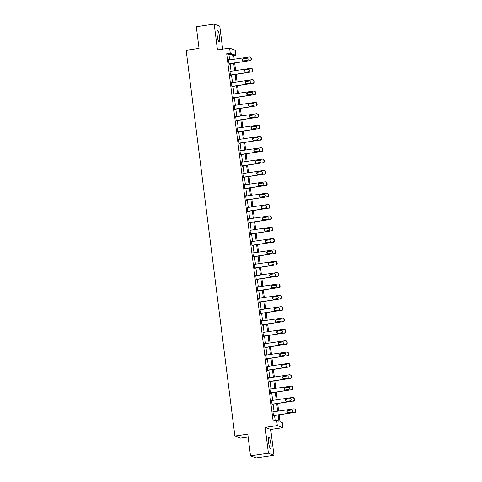 <?xml version="1.0" encoding="UTF-8"?>
<svg xmlns="http://www.w3.org/2000/svg" width="482" height="482" viewBox="0 0 482 482"><rect width="100%" height="100%" fill="white"/><g stroke="black" fill="none" stroke-linecap="round" stroke-linejoin="round"><path stroke-width="0.72" d="M270.944 443.386A5.748 1.103 81.6 0 0 268.932 437.258A5.748 1.103 81.6 0 0 268.595 442.512A5.748 1.103 81.6 0 0 270.607 448.64A5.748 1.103 81.6 0 0 270.944 443.386M219.587 36.861A5.748 1.103 81.6 0 0 217.575 30.728A5.748 1.103 81.6 0 0 217.237 35.981A5.748 1.103 81.6 0 0 219.25 42.109A5.748 1.103 81.6 0 0 219.587 36.861M279.12 414.875L279.988 421.714L282.247 422.557L282.886 427.654L277.313 425.564L276.674 420.473L278.933 421.322L278.138 415.02M270.721 429.444L265.148 427.353L268.408 453.182L250.513 455.815L256.087 457.9L273.981 455.267L270.721 429.444L282.886 427.654M248.134 436.987L240.464 438.114L234.891 436.029L186.16 50.309L199.048 48.411L196.307 26.733L214.201 24.1L217.466 49.929L229.637 48.14L235.21 50.224L235.849 55.316L233.589 54.472L234.192 59.226M222.678 49.158L219.774 26.185L214.201 24.1M233.74 55.629L235.849 55.316M268.408 453.182L273.981 455.267M229.625 59.895L228.956 54.599L226.697 53.755L273.095 421.003L276.674 420.473M275.204 420.69L274.559 415.55M274.071 411.718L273.125 404.199M272.637 400.367L271.691 392.848M271.203 389.022L270.257 381.503M269.769 377.671L268.823 370.152M268.335 366.32L267.389 358.801M266.901 354.975L265.956 347.456M265.468 343.624L264.522 336.105M264.04 332.273L263.088 324.754M262.606 320.928L261.654 313.408M261.172 309.577L260.22 302.057M259.738 298.225L258.786 290.706M258.304 286.88L257.352 279.361M256.87 275.529L255.918 268.01M255.436 264.178L254.484 256.659M254.002 252.833L253.05 245.314M252.568 241.482L251.616 233.963M251.134 230.131L250.182 222.612M249.7 218.786L248.748 211.267M248.266 207.435L247.314 199.916M246.832 196.084L245.88 188.564M245.398 184.739L244.446 177.219M243.964 173.387L243.012 165.868M242.53 162.036L241.578 154.517M241.096 150.691L240.144 143.172M239.662 139.34L238.717 131.821M238.228 127.989L237.283 120.47M236.795 116.644L235.849 109.125M235.361 105.293L234.415 97.774M233.927 93.942L232.981 86.423M232.493 82.597L231.547 75.078M231.059 71.246L230.113 63.726M228.89 60.003L228.492 59.696L229.04 64.058L229.42 64.202L229.372 63.835M230.324 71.354L229.926 71.041L230.474 75.409L230.854 75.547L230.806 75.186M231.758 82.705L231.36 82.392L231.908 86.754L232.288 86.899L232.24 86.531M233.192 94.05L232.788 93.743L233.342 98.105L233.722 98.25L233.674 97.882M234.626 105.401L234.222 105.088L234.776 109.456L235.15 109.595L235.108 109.233M236.053 116.752L235.656 116.439L236.21 120.801L236.584 120.946L236.542 120.578M237.487 128.098L237.09 127.79L237.644 132.152L238.018 132.291L237.975 131.929M238.921 139.449L238.524 139.135L239.078 143.503L239.452 143.642L239.409 143.281M240.355 150.8L239.958 150.486L240.512 154.849L240.886 154.993L240.843 154.626M241.789 162.145L241.392 161.838L241.946 166.2L242.319 166.338L242.277 165.977M243.223 173.496L242.826 173.183L243.38 177.551L243.753 177.689L243.711 177.328M244.657 184.847L244.26 184.534L244.814 188.896L245.187 189.04L245.145 188.673M246.091 196.192L245.693 195.885L246.248 200.247L246.621 200.385L246.579 200.024M247.525 207.543L247.127 207.23L247.682 211.598L248.055 211.737L248.007 211.375M248.959 218.894L248.561 218.581L249.116 222.943L249.489 223.088L249.441 222.72M250.393 230.239L249.995 229.932L250.55 234.294L250.923 234.433L250.875 234.071M251.827 241.59L251.429 241.277L251.984 245.645L252.357 245.784L252.309 245.422M253.261 252.942L252.863 252.628L253.412 256.99L253.791 257.135L253.743 256.767M254.695 264.287L254.297 263.979L254.845 268.341L255.225 268.48L255.177 268.119M256.129 275.638L255.731 275.324L256.279 279.693L256.659 279.831L256.611 279.47M257.563 286.989L257.165 286.676L257.713 291.038L258.093 291.182L258.045 290.815M258.997 298.334L258.599 298.027L259.147 302.389L259.527 302.527L259.479 302.166M260.431 309.685L260.033 309.372L260.581 313.74L260.961 313.878L260.913 313.517M261.865 321.036L261.467 320.723L262.015 325.085L262.395 325.229L262.347 324.862M263.299 332.381L262.901 332.074L263.449 336.436L263.829 336.575L263.781 336.213M264.732 343.732L264.335 343.419L264.883 347.787L265.263 347.926L265.214 347.564M266.166 355.083L265.769 354.77L266.317 359.132L266.697 359.277L266.648 358.909M267.6 366.428L267.203 366.121L267.751 370.483L268.131 370.622L268.082 370.26M269.034 377.78L268.637 377.466L269.185 381.834L269.565 381.973L269.516 381.611M270.468 389.131L270.065 388.817L270.619 393.179L270.998 393.324L270.95 392.957M271.902 400.476L271.499 400.168L272.053 404.531L272.426 404.669L272.384 404.308M273.336 411.827L272.933 411.514L273.487 415.882L273.86 416.02L273.818 415.659M265.148 427.353L277.313 425.564M226.697 53.755L230.275 53.231L229.637 48.14M250.513 455.815L247.772 434.137L234.891 436.029M234.674 63.058L235.626 70.577M236.108 74.403L237.06 81.922M237.542 85.754L238.494 93.273M238.976 97.105L239.928 104.624M240.41 108.45L241.362 115.969M241.844 119.801L242.795 127.32M243.277 131.152L244.229 138.671M244.711 142.497L245.663 150.016M246.145 153.848L247.097 161.368M247.579 165.199L248.531 172.719M249.013 176.545L249.965 184.064M250.447 187.896L251.399 195.415M251.881 199.247L252.833 206.766M253.315 210.592L254.267 218.111M254.749 221.943L255.701 229.462M256.183 233.294L257.135 240.813M257.617 244.639L258.569 252.158M259.051 255.99L259.997 263.509M260.485 267.341L261.431 274.861M261.919 278.686L262.865 286.206M263.353 290.037L264.299 297.557M264.787 301.389L265.733 308.908M266.221 312.734L267.167 320.253M267.655 324.085L268.601 331.604M269.089 335.436L270.034 342.955M270.523 346.781L271.468 354.3M271.95 358.132L272.902 365.651M273.384 369.483L274.336 377.002M274.818 380.828L275.77 388.347M276.252 392.179L277.204 399.699M277.686 403.53L278.638 411.05M233.204 59.37L232.535 54.074L230.275 53.231M277.65 411.194L276.704 403.675M276.216 399.843L275.27 392.324M274.782 388.492L273.836 380.973M273.348 377.147L272.402 369.628M271.914 365.796L270.968 358.277M270.48 354.445L269.534 346.926M269.052 343.1L268.1 335.58M267.618 331.749L266.667 324.229M266.185 320.397L265.233 312.878M264.751 309.052L263.799 301.533M263.317 297.701L262.365 290.182M261.883 286.35L260.931 278.831M260.449 275.005L259.497 267.486M259.015 263.654L258.063 256.135M257.581 252.303L256.629 244.784M256.147 240.958L255.195 233.439M254.713 229.607L253.761 222.088M253.279 218.256L252.327 210.736M251.845 206.911L250.893 199.391M250.411 195.559L249.459 188.04M248.977 184.208L248.025 176.689M247.543 172.863L246.591 165.344M246.109 161.512L245.157 153.993M244.675 150.161L243.729 142.642M243.241 138.816L242.295 131.297M241.807 127.465L240.861 119.946M240.373 116.114L239.427 108.595M238.939 104.769L237.994 97.25M237.506 93.418L236.56 85.898M236.072 82.067L235.126 74.547M234.638 70.721L233.692 63.202M228.956 54.599L232.535 54.074M228.516 59.889L228.866 59.834M229.95 71.234L230.3 71.185M231.384 82.585L231.734 82.53M232.818 93.936L233.168 93.882M234.246 105.281L234.601 105.233M235.68 116.632L236.035 116.578M237.114 127.983L237.469 127.929M238.548 139.328L238.903 139.28M239.982 150.679L240.337 150.625M241.416 162.03L241.771 161.976M242.85 173.375L243.205 173.327M244.284 184.727L244.639 184.672M245.718 196.078L246.073 196.023M247.152 207.423L247.507 207.374M248.585 218.774L248.941 218.72M250.019 230.125L250.375 230.071M251.453 241.47L251.803 241.422M252.887 252.821L253.237 252.767M254.321 264.172L254.671 264.118M255.755 275.517L256.105 275.469M257.189 286.868L257.539 286.814M258.623 298.219L258.973 298.165M260.057 309.565L260.407 309.516M261.491 320.916L261.84 320.861M262.925 332.267L263.274 332.212M264.359 343.612L264.708 343.564M265.793 354.963L266.142 354.909M267.227 366.314L267.576 366.26M268.661 377.659L269.01 377.611M270.095 389.01L270.444 388.956M271.523 400.361L271.878 400.307M272.957 411.706L273.312 411.658M228.534 60.057L249.308 57.003A1.476 1.44 -69.5 0 1 250.923 58.25L251.014 58.973A1.476 1.44 -69.5 0 1 249.766 60.642L228.992 63.696M229.022 63.889L249.766 60.642M246.814 58.039A1.181 1.151 110.5 0 1 248.11 59.322A1.181 1.151 110.5 0 1 247.109 60.364L243.675 60.871A1.181 1.151 110.5 0 1 242.38 59.581A1.181 1.151 110.5 0 1 243.38 58.539L247.194 58.177A1.181 1.151 110.5 0 1 247.555 58.183M243.308 60.865A1.181 1.151 110.5 0 1 243.753 58.684L247.194 58.177M250.007 57.075L250.387 57.219A1.476 1.44 110.5 0 1 251.303 58.388L251.393 59.117A1.476 1.44 110.5 0 1 250.146 60.78M229.968 71.408L250.742 68.354A1.476 1.44 -69.5 0 1 252.357 69.595L252.448 70.324A1.476 1.44 -69.5 0 1 251.2 71.987L230.426 75.041M230.45 75.234L251.2 71.987M248.248 69.384A1.181 1.151 110.5 0 1 249.543 70.673A1.181 1.151 110.5 0 1 248.543 71.716L245.109 72.216A1.181 1.151 110.5 0 1 243.814 70.932A1.181 1.151 110.5 0 1 244.814 69.89L248.622 69.529A1.181 1.151 110.5 0 1 248.989 69.535M244.742 72.216A1.181 1.151 110.5 0 1 245.187 70.029L248.622 69.529M251.441 68.426L251.821 68.564A1.476 1.44 110.5 0 1 252.737 69.739L252.827 70.462A1.476 1.44 110.5 0 1 251.58 72.131M231.402 82.753L252.176 79.699A1.476 1.44 -69.5 0 1 253.791 80.946L253.881 81.675A1.476 1.44 -69.5 0 1 252.634 83.338L231.86 86.392M231.884 86.585L252.634 83.338M249.682 80.735A1.181 1.151 110.5 0 1 250.977 82.018A1.181 1.151 110.5 0 1 249.977 83.061L246.537 83.567A1.181 1.151 110.5 0 1 245.248 82.283A1.181 1.151 110.5 0 1 246.248 81.241L250.056 80.874A1.181 1.151 110.5 0 1 250.423 80.88M246.175 83.561A1.181 1.151 110.5 0 1 246.621 81.38L250.056 80.874M252.875 79.777L253.255 79.916A1.476 1.44 110.5 0 1 254.171 81.084L254.261 81.813A1.476 1.44 110.5 0 1 253.014 83.476M232.836 94.104L253.61 91.05A1.476 1.44 -69.5 0 1 255.225 92.297L255.315 93.02A1.476 1.44 -69.5 0 1 254.068 94.689L233.294 97.744M233.318 97.936L254.068 94.689M251.116 92.086A1.181 1.151 110.5 0 1 252.411 93.369A1.181 1.151 110.5 0 1 251.411 94.412L247.971 94.918A1.181 1.151 110.5 0 1 246.682 93.629A1.181 1.151 110.5 0 1 247.682 92.586L251.49 92.225A1.181 1.151 110.5 0 1 251.857 92.231M247.609 94.912A1.181 1.151 110.5 0 1 248.055 92.731L251.49 92.225M254.309 91.122L254.689 91.267A1.476 1.44 110.5 0 1 255.605 92.436L255.695 93.165A1.476 1.44 110.5 0 1 254.448 94.827M234.27 105.456L255.044 102.401A1.476 1.44 -69.5 0 1 256.659 103.642L256.749 104.371A1.476 1.44 -69.5 0 1 255.502 106.034L234.728 109.089M234.752 109.281L255.502 106.034M252.55 103.431A1.181 1.151 110.5 0 1 253.845 104.721A1.181 1.151 110.5 0 1 252.845 105.763L249.405 106.263A1.181 1.151 110.5 0 1 248.116 104.98A1.181 1.151 110.5 0 1 249.116 103.937L252.923 103.576A1.181 1.151 110.5 0 1 253.291 103.582M249.043 106.257A1.181 1.151 110.5 0 1 249.489 104.076L252.923 103.576M255.743 102.473L256.123 102.612A1.476 1.44 110.5 0 1 257.033 103.787L257.129 104.51A1.476 1.44 110.5 0 1 255.882 106.179M235.704 116.801L256.478 113.746A1.476 1.44 -69.5 0 1 258.093 114.993L258.183 115.722A1.476 1.44 -69.5 0 1 256.936 117.385L236.162 120.44M236.186 120.633L256.936 117.385M253.984 114.782A1.181 1.151 110.5 0 1 255.279 116.066A1.181 1.151 110.5 0 1 254.279 117.108L250.839 117.614A1.181 1.151 110.5 0 1 249.549 116.331A1.181 1.151 110.5 0 1 250.55 115.288L254.357 114.921A1.181 1.151 110.5 0 1 254.725 114.927M250.477 117.608A1.181 1.151 110.5 0 1 250.923 115.427L254.357 114.921M257.177 113.824L257.557 113.963A1.476 1.44 110.5 0 1 258.466 115.132L258.563 115.861A1.476 1.44 110.5 0 1 257.316 117.524M237.138 128.152L257.912 125.097A1.476 1.44 -69.5 0 1 259.527 126.344L259.617 127.067A1.476 1.44 -69.5 0 1 258.37 128.736L237.596 131.791M237.62 131.984L258.37 128.736M255.418 126.133A1.181 1.151 110.5 0 1 256.713 127.417A1.181 1.151 110.5 0 1 255.713 128.459L252.273 128.965A1.181 1.151 110.5 0 1 250.983 127.676A1.181 1.151 110.5 0 1 251.984 126.633L255.791 126.272A1.181 1.151 110.5 0 1 256.159 126.278M251.911 128.959A1.181 1.151 110.5 0 1 252.357 126.778L255.791 126.272M258.611 125.169L258.991 125.314A1.476 1.44 110.5 0 1 259.9 126.483L259.997 127.212A1.476 1.44 110.5 0 1 258.75 128.875M238.572 139.503L259.346 136.448A1.476 1.44 -69.5 0 1 260.961 137.689L261.051 138.418A1.476 1.44 -69.5 0 1 259.804 140.081L239.03 143.136M239.054 143.329L259.804 140.081M256.852 137.478A1.181 1.151 110.5 0 1 258.141 138.768A1.181 1.151 110.5 0 1 257.147 139.81L253.707 140.31A1.181 1.151 110.5 0 1 252.417 139.027A1.181 1.151 110.5 0 1 253.412 137.985L257.225 137.623A1.181 1.151 110.5 0 1 257.593 137.629M253.345 140.304A1.181 1.151 110.5 0 1 253.791 138.123L257.225 137.623M260.045 136.52L260.425 136.659A1.476 1.44 110.5 0 1 261.334 137.834L261.431 138.557A1.476 1.44 110.5 0 1 260.184 140.226M240.006 150.848L260.78 147.793A1.476 1.44 -69.5 0 1 262.395 149.04L262.485 149.769A1.476 1.44 -69.5 0 1 261.238 151.432L240.464 154.487M240.488 154.68L261.238 151.432M258.286 148.83A1.181 1.151 110.5 0 1 259.575 150.113A1.181 1.151 110.5 0 1 258.581 151.155L255.141 151.661A1.181 1.151 110.5 0 1 253.851 150.378A1.181 1.151 110.5 0 1 254.845 149.336L258.659 148.968A1.181 1.151 110.5 0 1 259.027 148.974M254.779 151.655A1.181 1.151 110.5 0 1 255.225 149.474L258.659 148.968M261.479 147.872L261.859 148.01A1.476 1.44 110.5 0 1 262.768 149.179L262.865 149.908A1.476 1.44 110.5 0 1 261.612 151.571M241.44 162.199L262.214 159.144A1.476 1.44 -69.5 0 1 263.829 160.386L263.919 161.115A1.476 1.44 -69.5 0 1 262.672 162.783L241.898 165.838M241.922 166.031L262.672 162.783M259.72 160.181A1.181 1.151 110.5 0 1 261.009 161.464A1.181 1.151 110.5 0 1 260.015 162.506L256.575 163.012A1.181 1.151 110.5 0 1 255.285 161.723A1.181 1.151 110.5 0 1 256.279 160.681L260.093 160.319A1.181 1.151 110.5 0 1 260.461 160.325M256.207 163.006A1.181 1.151 110.5 0 1 256.659 160.825L260.093 160.319M262.913 159.217L263.286 159.361A1.476 1.44 110.5 0 1 264.202 160.53L264.299 161.259A1.476 1.44 110.5 0 1 263.045 162.922M242.874 173.55L263.648 170.495A1.476 1.44 -69.5 0 1 265.263 171.737L265.353 172.466A1.476 1.44 -69.5 0 1 264.106 174.129L243.332 177.183M243.356 177.376L264.106 174.129M261.154 171.526A1.181 1.151 110.5 0 1 262.443 172.815A1.181 1.151 110.5 0 1 261.443 173.857L258.009 174.357A1.181 1.151 110.5 0 1 256.713 173.074A1.181 1.151 110.5 0 1 257.713 172.032L261.527 171.67A1.181 1.151 110.5 0 1 261.895 171.676M257.641 174.351A1.181 1.151 110.5 0 1 258.093 172.17L261.527 171.67M264.347 170.568L264.72 170.706A1.476 1.44 110.5 0 1 265.636 171.881L265.733 172.604A1.476 1.44 110.5 0 1 264.479 174.273M244.308 184.895L265.082 181.841A1.476 1.44 -69.5 0 1 266.697 183.088L266.787 183.817A1.476 1.44 -69.5 0 1 265.54 185.48L244.766 188.534M244.79 188.727L265.54 185.48M262.588 182.877A1.181 1.151 110.5 0 1 263.877 184.16A1.181 1.151 110.5 0 1 262.877 185.202L259.443 185.709A1.181 1.151 110.5 0 1 258.147 184.425A1.181 1.151 110.5 0 1 259.147 183.383L262.961 183.015A1.181 1.151 110.5 0 1 263.329 183.021M259.075 185.703A1.181 1.151 110.5 0 1 259.527 183.522L262.961 183.015M265.781 181.919L266.154 182.057A1.476 1.44 110.5 0 1 267.07 183.226L267.161 183.955A1.476 1.44 110.5 0 1 265.913 185.618M245.742 196.246L266.516 193.192A1.476 1.44 -69.5 0 1 268.131 194.433L268.221 195.162A1.476 1.44 -69.5 0 1 266.974 196.831L246.2 199.885M246.224 200.078L266.974 196.831M264.022 194.228A1.181 1.151 110.5 0 1 265.311 195.511A1.181 1.151 110.5 0 1 264.311 196.554L260.876 197.06A1.181 1.151 110.5 0 1 259.581 195.77A1.181 1.151 110.5 0 1 260.581 194.728L264.395 194.367A1.181 1.151 110.5 0 1 264.763 194.373M260.509 197.054A1.181 1.151 110.5 0 1 260.961 194.873L264.395 194.367M267.215 193.264L267.588 193.409A1.476 1.44 110.5 0 1 268.504 194.577L268.595 195.306A1.476 1.44 110.5 0 1 267.347 196.969M247.176 207.597L267.95 204.543A1.476 1.44 -69.5 0 1 269.565 205.784L269.655 206.513A1.476 1.44 -69.5 0 1 268.408 208.176L247.634 211.23M247.658 211.423L268.408 208.176M265.455 205.573A1.181 1.151 110.5 0 1 266.745 206.856A1.181 1.151 110.5 0 1 265.745 207.905L262.31 208.405A1.181 1.151 110.5 0 1 261.015 207.121A1.181 1.151 110.5 0 1 262.015 206.079L265.829 205.718A1.181 1.151 110.5 0 1 266.197 205.724M261.943 208.399A1.181 1.151 110.5 0 1 262.395 206.218L265.829 205.718M268.649 204.615L269.022 204.754A1.476 1.44 110.5 0 1 269.938 205.928L270.028 206.651A1.476 1.44 110.5 0 1 268.781 208.32M248.61 218.942L269.378 215.888A1.476 1.44 -69.5 0 1 270.998 217.135L271.089 217.864A1.476 1.44 -69.5 0 1 269.842 219.527L249.067 222.582M249.092 222.774L269.842 219.527M266.889 216.924A1.181 1.151 110.5 0 1 268.179 218.207A1.181 1.151 110.5 0 1 267.179 219.25L263.744 219.756A1.181 1.151 110.5 0 1 262.449 218.473A1.181 1.151 110.5 0 1 263.449 217.43L267.263 217.063A1.181 1.151 110.5 0 1 267.63 217.069M263.377 219.75A1.181 1.151 110.5 0 1 263.829 217.569L267.263 217.063M270.083 215.966L270.456 216.105A1.476 1.44 110.5 0 1 271.372 217.274L271.462 218.003A1.476 1.44 110.5 0 1 270.215 219.665M250.044 230.294L270.812 227.239A1.476 1.44 -69.5 0 1 272.432 228.48L272.523 229.209A1.476 1.44 -69.5 0 1 271.276 230.878L250.501 233.933M250.526 234.125L271.276 230.878M268.317 228.275A1.181 1.151 110.5 0 1 269.613 229.559A1.181 1.151 110.5 0 1 268.613 230.601L265.178 231.107A1.181 1.151 110.5 0 1 263.883 229.818A1.181 1.151 110.5 0 1 264.883 228.775L268.697 228.414A1.181 1.151 110.5 0 1 269.064 228.42M264.811 231.101A1.181 1.151 110.5 0 1 265.263 228.92L268.697 228.414M271.517 227.311L271.89 227.456A1.476 1.44 110.5 0 1 272.806 228.625L272.896 229.354A1.476 1.44 110.5 0 1 271.649 231.017M251.477 241.645L272.246 238.59A1.476 1.44 -69.5 0 1 273.866 239.831L273.957 240.56A1.476 1.44 -69.5 0 1 272.71 242.223L251.935 245.278M251.959 245.471L272.71 242.223M269.751 239.62A1.181 1.151 110.5 0 1 271.047 240.904A1.181 1.151 110.5 0 1 270.047 241.952L266.612 242.452A1.181 1.151 110.5 0 1 265.317 241.169A1.181 1.151 110.5 0 1 266.317 240.126L270.131 239.765A1.181 1.151 110.5 0 1 270.498 239.771M266.245 242.446A1.181 1.151 110.5 0 1 266.697 240.265L270.131 239.765M272.951 238.662L273.324 238.801A1.476 1.44 110.5 0 1 274.24 239.976L274.33 240.699A1.476 1.44 110.5 0 1 273.083 242.368M252.911 252.99L273.68 249.935A1.476 1.44 -69.5 0 1 275.294 251.182L275.391 251.911A1.476 1.44 -69.5 0 1 274.144 253.574L253.369 256.629M253.393 256.822L274.144 253.574M271.185 250.971A1.181 1.151 110.5 0 1 272.481 252.255A1.181 1.151 110.5 0 1 271.48 253.297L268.046 253.803A1.181 1.151 110.5 0 1 266.751 252.52A1.181 1.151 110.5 0 1 267.751 251.477L271.565 251.11A1.181 1.151 110.5 0 1 271.932 251.116M267.679 253.797A1.181 1.151 110.5 0 1 268.131 251.616L271.565 251.11M274.385 250.013L274.758 250.152A1.476 1.44 110.5 0 1 275.674 251.321L275.764 252.05A1.476 1.44 110.5 0 1 274.517 253.713M254.345 264.341L275.114 261.286A1.476 1.44 -69.5 0 1 276.728 262.527L276.825 263.256A1.476 1.44 -69.5 0 1 275.577 264.925L254.803 267.98M254.827 268.173L275.577 264.925M272.619 262.316A1.181 1.151 110.5 0 1 273.915 263.606A1.181 1.151 110.5 0 1 272.914 264.648L269.48 265.154A1.181 1.151 110.5 0 1 268.185 263.865A1.181 1.151 110.5 0 1 269.185 262.823L272.999 262.461A1.181 1.151 110.5 0 1 273.366 262.467M269.113 265.148A1.181 1.151 110.5 0 1 269.565 262.967L272.999 262.461M275.818 261.358L276.192 261.503A1.476 1.44 110.5 0 1 277.108 262.672L277.198 263.401A1.476 1.44 110.5 0 1 275.951 265.064M255.779 275.692L276.548 272.637A1.476 1.44 -69.5 0 1 278.162 273.878L278.259 274.607A1.476 1.44 -69.5 0 1 277.011 276.27L256.237 279.325M256.261 279.518L277.011 276.27M274.053 273.668A1.181 1.151 110.5 0 1 275.349 274.951A1.181 1.151 110.5 0 1 274.348 275.999L270.914 276.499A1.181 1.151 110.5 0 1 269.619 275.216A1.181 1.151 110.5 0 1 270.619 274.174L274.433 273.812A1.181 1.151 110.5 0 1 274.8 273.818M270.547 276.493A1.181 1.151 110.5 0 1 270.998 274.312L274.433 273.812M277.252 272.71L277.626 272.848A1.476 1.44 110.5 0 1 278.542 274.023L278.632 274.746A1.476 1.44 110.5 0 1 277.385 276.415M257.207 287.037L277.981 283.982A1.476 1.44 -69.5 0 1 279.596 285.23L279.693 285.959A1.476 1.44 -69.5 0 1 278.445 287.621L257.671 290.676M257.695 290.869L278.445 287.621M275.487 285.019A1.181 1.151 110.5 0 1 276.782 286.302A1.181 1.151 110.5 0 1 275.782 287.344L272.348 287.85A1.181 1.151 110.5 0 1 271.053 286.567A1.181 1.151 110.5 0 1 272.053 285.525L275.867 285.157A1.181 1.151 110.5 0 1 276.234 285.163M271.981 287.844A1.181 1.151 110.5 0 1 272.426 285.663L275.867 285.157M278.686 284.061L279.06 284.199A1.476 1.44 110.5 0 1 279.976 285.368L280.066 286.097A1.476 1.44 110.5 0 1 278.819 287.76M258.641 298.388L279.415 295.333A1.476 1.44 -69.5 0 1 281.03 296.575L281.127 297.304A1.476 1.44 -69.5 0 1 279.873 298.973L259.105 302.027M259.129 302.22L279.873 298.973M276.921 296.364A1.181 1.151 110.5 0 1 278.216 297.653A1.181 1.151 110.5 0 1 277.216 298.695L273.782 299.202A1.181 1.151 110.5 0 1 272.487 297.912A1.181 1.151 110.5 0 1 273.487 296.87L277.301 296.508A1.181 1.151 110.5 0 1 277.662 296.514M273.415 299.195A1.181 1.151 110.5 0 1 273.86 297.014L277.301 296.508M280.12 295.406L280.494 295.55A1.476 1.44 110.5 0 1 281.41 296.719L281.5 297.448A1.476 1.44 110.5 0 1 280.253 299.111M260.075 309.739L280.849 306.685A1.476 1.44 -69.5 0 1 282.464 307.926L282.56 308.655A1.476 1.44 -69.5 0 1 281.307 310.318L260.539 313.372M260.563 313.565L281.307 310.318M278.355 307.715A1.181 1.151 110.5 0 1 279.65 308.998A1.181 1.151 110.5 0 1 278.65 310.047L275.216 310.547A1.181 1.151 110.5 0 1 273.921 309.263A1.181 1.151 110.5 0 1 274.921 308.221L278.735 307.859A1.181 1.151 110.5 0 1 279.096 307.865M274.848 310.541A1.181 1.151 110.5 0 1 275.294 308.36L278.735 307.859M281.548 306.757L281.928 306.895A1.476 1.44 110.5 0 1 282.844 308.07L282.934 308.793A1.476 1.44 110.5 0 1 281.687 310.462M261.509 321.084L282.283 318.03A1.476 1.44 -69.5 0 1 283.898 319.277L283.994 320.006A1.476 1.44 -69.5 0 1 282.741 321.669L261.973 324.723M261.997 324.916L282.741 321.669M279.789 319.066A1.181 1.151 110.5 0 1 281.084 320.349A1.181 1.151 110.5 0 1 280.084 321.392L276.65 321.898A1.181 1.151 110.5 0 1 275.355 320.614A1.181 1.151 110.5 0 1 276.355 319.572L280.169 319.204A1.181 1.151 110.5 0 1 280.53 319.211M276.282 321.892A1.181 1.151 110.5 0 1 276.728 319.711L280.169 319.204M282.982 318.108L283.362 318.247A1.476 1.44 110.5 0 1 284.278 319.415L284.368 320.144A1.476 1.44 110.5 0 1 283.121 321.807M262.943 332.435L283.717 329.381A1.476 1.44 -69.5 0 1 285.332 330.622L285.422 331.351A1.476 1.44 -69.5 0 1 284.175 333.02L263.407 336.075M263.431 336.267L284.175 333.02M281.223 330.411A1.181 1.151 110.5 0 1 282.518 331.7A1.181 1.151 110.5 0 1 281.518 332.743L278.084 333.249A1.181 1.151 110.5 0 1 276.788 331.959A1.181 1.151 110.5 0 1 277.789 330.917L281.602 330.556A1.181 1.151 110.5 0 1 281.964 330.562M277.716 333.243A1.181 1.151 110.5 0 1 278.162 331.062L281.602 330.556M284.416 329.453L284.796 329.598A1.476 1.44 110.5 0 1 285.712 330.766L285.802 331.496A1.476 1.44 110.5 0 1 284.555 333.158M264.377 343.787L285.151 340.732A1.476 1.44 -69.5 0 1 286.766 341.973L286.856 342.702A1.476 1.44 -69.5 0 1 285.609 344.365L264.841 347.42M264.865 347.612L285.609 344.365M282.657 341.762A1.181 1.151 110.5 0 1 283.952 343.045A1.181 1.151 110.5 0 1 282.952 344.094L279.518 344.594A1.181 1.151 110.5 0 1 278.222 343.311A1.181 1.151 110.5 0 1 279.223 342.268L283.036 341.907A1.181 1.151 110.5 0 1 283.398 341.907M279.15 344.588A1.181 1.151 110.5 0 1 279.596 342.407L283.036 341.907M285.85 340.804L286.23 340.943A1.476 1.44 110.5 0 1 287.145 342.118L287.236 342.841A1.476 1.44 110.5 0 1 285.989 344.51M265.811 355.132L286.585 352.077A1.476 1.44 -69.5 0 1 288.2 353.324L288.29 354.053A1.476 1.44 -69.5 0 1 287.043 355.716L266.275 358.771M266.299 358.963L287.043 355.716M284.091 353.113A1.181 1.151 110.5 0 1 285.386 354.397A1.181 1.151 110.5 0 1 284.386 355.439L280.952 355.945A1.181 1.151 110.5 0 1 279.656 354.662A1.181 1.151 110.5 0 1 280.657 353.619L284.47 353.252A1.181 1.151 110.5 0 1 284.832 353.258M280.584 355.939A1.181 1.151 110.5 0 1 281.03 353.758L284.47 353.252M287.284 352.155L287.664 352.294A1.476 1.44 110.5 0 1 288.579 353.463L288.67 354.192A1.476 1.44 110.5 0 1 287.423 355.855M267.245 366.483L288.019 363.428A1.476 1.44 -69.5 0 1 289.634 364.669L289.724 365.398A1.476 1.44 -69.5 0 1 288.477 367.067L267.703 370.122M267.733 370.315L288.477 367.067M285.525 364.458A1.181 1.151 110.5 0 1 286.82 365.748A1.181 1.151 110.5 0 1 285.82 366.79L282.386 367.296A1.181 1.151 110.5 0 1 281.09 366.007A1.181 1.151 110.5 0 1 282.091 364.964L285.904 364.603A1.181 1.151 110.5 0 1 286.266 364.609M282.018 367.29A1.181 1.151 110.5 0 1 282.464 365.109L285.904 364.603M288.718 363.5L289.098 363.645A1.476 1.44 110.5 0 1 290.013 364.814L290.104 365.543A1.476 1.44 110.5 0 1 288.857 367.206M268.679 377.834L289.453 374.779A1.476 1.44 -69.5 0 1 291.068 376.02L291.158 376.749A1.476 1.44 -69.5 0 1 289.911 378.412L269.137 381.467M269.161 381.66L289.911 378.412M286.959 375.809A1.181 1.151 110.5 0 1 288.254 377.093A1.181 1.151 110.5 0 1 287.254 378.141L283.82 378.641A1.181 1.151 110.5 0 1 282.524 377.358A1.181 1.151 110.5 0 1 283.524 376.315L287.332 375.954A1.181 1.151 110.5 0 1 287.7 375.954M283.452 378.635A1.181 1.151 110.5 0 1 283.898 376.454L287.332 375.954M290.152 374.851L290.532 374.99A1.476 1.44 110.5 0 1 291.447 376.165L291.538 376.888A1.476 1.44 110.5 0 1 290.291 378.557M270.113 389.179L290.887 386.124A1.476 1.44 -69.5 0 1 292.502 387.371L292.592 388.1A1.476 1.44 -69.5 0 1 291.345 389.763L270.571 392.818M270.595 393.011L291.345 389.763M288.393 387.16A1.181 1.151 110.5 0 1 289.688 388.444A1.181 1.151 110.5 0 1 288.688 389.486L285.248 389.992A1.181 1.151 110.5 0 1 283.958 388.709A1.181 1.151 110.5 0 1 284.958 387.667L288.766 387.299A1.181 1.151 110.5 0 1 289.134 387.305M284.886 389.986A1.181 1.151 110.5 0 1 285.332 387.805L288.766 387.299M291.586 386.203L291.965 386.341A1.476 1.44 110.5 0 1 292.881 387.51L292.972 388.239A1.476 1.44 110.5 0 1 291.724 389.902M271.547 400.53L292.321 397.475A1.476 1.44 -69.5 0 1 293.936 398.716L294.026 399.445A1.476 1.44 -69.5 0 1 292.779 401.114L272.005 404.169M272.029 404.362L292.779 401.114M289.827 398.506A1.181 1.151 110.5 0 1 291.122 399.795A1.181 1.151 110.5 0 1 290.122 400.837L286.682 401.343A1.181 1.151 110.5 0 1 285.392 400.054A1.181 1.151 110.5 0 1 286.392 399.012L290.2 398.65A1.181 1.151 110.5 0 1 290.568 398.656M286.32 401.337A1.181 1.151 110.5 0 1 286.766 399.156L290.2 398.65M293.02 397.548L293.399 397.692A1.476 1.44 110.5 0 1 294.309 398.861L294.406 399.59A1.476 1.44 110.5 0 1 293.158 401.253M272.981 411.881L293.755 408.826A1.476 1.44 -69.5 0 1 295.37 410.068L295.46 410.797A1.476 1.44 -69.5 0 1 294.213 412.459L273.439 415.514M273.463 415.707L294.213 412.459M291.261 409.857A1.181 1.151 110.5 0 1 292.556 411.14A1.181 1.151 110.5 0 1 291.556 412.188L288.115 412.688A1.181 1.151 110.5 0 1 286.826 411.405A1.181 1.151 110.5 0 1 287.826 410.363L291.634 410.001A1.181 1.151 110.5 0 1 292.002 410.001M287.754 412.682A1.181 1.151 110.5 0 1 288.2 410.501L291.634 410.001M294.454 408.899L294.833 409.037A1.476 1.44 110.5 0 1 295.743 410.206L295.84 410.935A1.476 1.44 110.5 0 1 294.592 412.604M251.303 58.388L250.923 58.25M251.393 59.117L251.014 58.973M243.38 58.539L243.753 58.684M252.737 69.739L252.357 69.595M252.827 70.462L252.448 70.324M244.814 69.89L245.187 70.029M254.171 81.084L253.791 80.946M254.261 81.813L253.881 81.675M246.248 81.241L246.621 81.38M255.605 92.436L255.225 92.297M255.695 93.165L255.315 93.02M247.682 92.586L248.055 92.731M257.033 103.787L256.659 103.642M257.129 104.51L256.749 104.371M249.116 103.937L249.489 104.076M258.466 115.132L258.093 114.993M258.563 115.861L258.183 115.722M250.55 115.288L250.923 115.427M259.9 126.483L259.527 126.344M259.997 127.212L259.617 127.067M251.984 126.633L252.357 126.778M261.334 137.834L260.961 137.689M261.431 138.557L261.051 138.418M253.412 137.985L253.791 138.123M262.768 149.179L262.395 149.04M262.865 149.908L262.485 149.769M254.845 149.336L255.225 149.474M264.202 160.53L263.829 160.386M264.299 161.259L263.919 161.115M256.279 160.681L256.659 160.825M265.636 171.881L265.263 171.737M265.733 172.604L265.353 172.466M257.713 172.032L258.093 172.17M267.07 183.226L266.697 183.088M267.161 183.955L266.787 183.817M259.147 183.383L259.527 183.522M268.504 194.577L268.131 194.433M268.595 195.306L268.221 195.162M260.581 194.728L260.961 194.873M269.938 205.928L269.565 205.784M270.028 206.651L269.655 206.513M262.015 206.079L262.395 206.218M271.372 217.274L270.998 217.135M271.462 218.003L271.089 217.864M263.449 217.43L263.829 217.569M272.806 228.625L272.432 228.48M272.896 229.354L272.523 229.209M264.883 228.775L265.263 228.92M274.24 239.976L273.866 239.831M274.33 240.699L273.957 240.56M266.317 240.126L266.697 240.265M275.674 251.321L275.294 251.182M275.764 252.05L275.391 251.911M267.751 251.477L268.131 251.616M277.108 262.672L276.728 262.527M277.198 263.401L276.825 263.256M269.185 262.823L269.565 262.967M278.542 274.023L278.162 273.878M278.632 274.746L278.259 274.607M270.619 274.174L270.998 274.312M279.976 285.368L279.596 285.23M280.066 286.097L279.693 285.959M272.053 285.525L272.426 285.663M281.41 296.719L281.03 296.575M281.5 297.448L281.127 297.304M273.487 296.87L273.86 297.014M282.844 308.07L282.464 307.926M282.934 308.793L282.56 308.655M274.921 308.221L275.294 308.36M284.278 319.415L283.898 319.277M284.368 320.144L283.994 320.006M276.355 319.572L276.728 319.711M285.712 330.766L285.332 330.622M285.802 331.496L285.422 331.351M277.789 330.917L278.162 331.062M287.145 342.118L286.766 341.973M287.236 342.841L286.856 342.702M279.223 342.268L279.596 342.407M288.579 353.463L288.2 353.324M288.67 354.192L288.29 354.053M280.657 353.619L281.03 353.758M290.013 364.814L289.634 364.669M290.104 365.543L289.724 365.398M282.091 364.964L282.464 365.109M291.447 376.165L291.068 376.02M291.538 376.888L291.158 376.749M283.524 376.315L283.898 376.454M292.881 387.51L292.502 387.371M292.972 388.239L292.592 388.1M284.958 387.667L285.332 387.805M294.309 398.861L293.936 398.716M294.406 399.59L294.026 399.445M286.392 399.012L286.766 399.156M295.743 410.206L295.37 410.068M295.84 410.935L295.46 410.797M287.826 410.363L288.2 410.501"/></g></svg>
